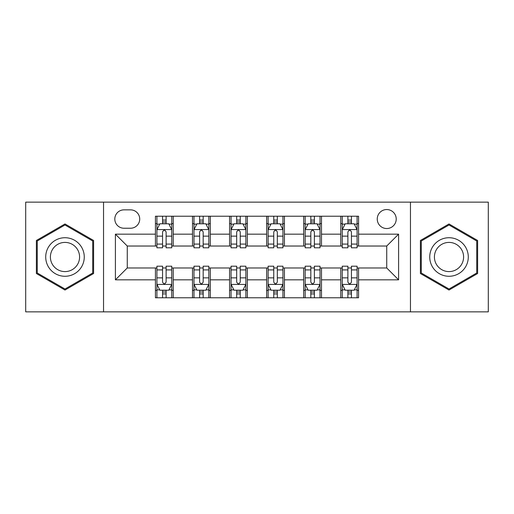 <?xml version="1.0" encoding="UTF-8"?>
<svg xmlns="http://www.w3.org/2000/svg" width="514" height="514" viewBox="0 0 514 514"><rect width="100%" height="100%" fill="white"/><g stroke="black" fill="none" stroke-linecap="round" stroke-linejoin="round"><path stroke-width="0.77" d="M386.734 209.551A9.49 9.49 0 0 0 377.244 219.041A9.49 9.49 0 0 0 386.734 228.531A9.49 9.49 0 0 0 396.223 219.041A9.49 9.49 0 0 0 386.734 209.551M410.461 311.857L488.3 311.857L488.3 202.143L410.461 202.143L410.461 311.857L103.539 311.857L103.539 202.143L25.7 202.143L25.7 311.857L103.539 311.857M124.002 228.235L130.524 228.235A9.194 9.194 0 0 0 139.718 219.041A9.194 9.194 0 0 0 130.524 209.853L124.002 209.853A9.194 9.194 0 0 0 114.808 219.041A9.194 9.194 0 0 0 124.002 228.235M410.461 202.143L103.539 202.143M155.434 279.834L115.406 279.834L115.406 234.166L155.434 234.166L155.434 246.026L127.266 246.026L127.266 267.974L155.434 267.974L155.434 297.773L358.566 297.773L358.566 267.974L386.734 267.974L386.734 246.026L358.566 246.026L358.566 234.166L398.594 234.166L398.594 279.834L358.566 279.834M358.566 234.166L358.566 216.227L155.434 216.227L155.434 234.166M340.769 216.227L340.769 246.026L342.253 246.026M347.888 246.026L351.447 246.026M357.082 246.026L358.566 246.026M340.769 246.026L320.016 246.026M303.703 216.227L303.703 246.026L305.188 246.026M310.822 246.026L314.382 246.026M303.703 246.026L282.944 246.026M266.637 216.227L266.637 246.026L268.122 246.026M273.756 246.026L277.316 246.026M266.637 246.026L245.878 246.026M229.572 216.227L229.572 246.026L231.056 246.026M236.684 246.026L240.244 246.026M229.572 246.026L208.812 246.026M192.506 216.227L192.506 246.026L193.984 246.026M199.618 246.026L203.178 246.026M192.506 246.026L171.747 246.026M155.434 246.026L156.918 246.026M162.552 246.026L166.112 246.026M155.434 267.974L156.918 267.974M162.552 267.974L166.112 267.974M171.747 267.974L173.231 267.974L173.231 297.773M193.984 267.974L173.231 267.974M199.618 267.974L203.178 267.974M208.812 267.974L210.297 267.974L210.297 297.773M231.056 267.974L210.297 267.974M236.684 267.974L240.244 267.974M245.878 267.974L247.362 267.974L247.362 297.773M268.122 267.974L247.362 267.974M273.756 267.974L277.316 267.974M282.944 267.974L284.428 267.974L284.428 297.773M305.188 267.974L284.428 267.974M310.822 267.974L314.382 267.974M320.016 267.974L321.494 267.974L321.494 297.773M342.253 267.974L321.494 267.974M347.888 267.974L351.447 267.974M357.082 267.974L358.566 267.974M173.231 216.227L173.231 246.026M155.434 223.641L156.918 223.641M162.552 223.641L166.112 223.641M171.747 223.641L173.231 223.641M155.434 290.359L156.918 290.359M162.552 290.359L166.112 290.359M171.747 290.359L173.231 290.359M192.506 267.974L192.506 297.773M210.297 216.227L210.297 246.026M192.506 223.641L193.984 223.641M199.618 223.641L203.178 223.641M208.812 223.641L210.297 223.641M192.506 290.359L193.984 290.359M199.618 290.359L203.178 290.359M208.812 290.359L210.297 290.359M229.572 267.974L229.572 297.773M229.572 290.359L231.056 290.359M236.684 290.359L240.244 290.359M245.878 290.359L247.362 290.359M247.362 216.227L247.362 246.026M229.572 223.641L231.056 223.641M236.684 223.641L240.244 223.641M245.878 223.641L247.362 223.641M266.637 267.974L266.637 297.773M266.637 290.359L268.122 290.359M273.756 290.359L277.316 290.359M282.944 290.359L284.428 290.359M284.428 216.227L284.428 246.026M266.637 223.641L268.122 223.641M273.756 223.641L277.316 223.641M282.944 223.641L284.428 223.641M303.703 267.974L303.703 297.773M303.703 290.359L305.188 290.359M310.822 290.359L314.382 290.359M320.016 290.359L321.494 290.359M321.494 216.227L321.494 246.026M303.703 223.641L305.188 223.641M310.822 223.641L314.382 223.641M320.016 223.641L321.494 223.641M340.769 267.974L340.769 297.773M340.769 290.359L342.253 290.359M347.888 290.359L351.447 290.359M357.082 290.359L358.566 290.359M340.769 223.641L342.253 223.641M347.888 223.641L351.447 223.641M357.082 223.641L358.566 223.641M127.266 246.026L115.406 234.166M127.266 267.974L115.406 279.834M398.594 234.166L386.734 246.026M398.594 279.834L386.734 267.974M64.989 290.044L93.606 273.519L93.606 240.481L64.989 223.956L36.378 240.481L36.378 273.519L64.989 290.044M477.622 240.481L449.011 223.956L420.394 240.481L420.394 273.519L449.011 290.044L477.622 273.519L477.622 240.481M166.112 220.082L162.552 220.082M171.747 244.092L166.112 244.092L166.112 247.806L171.747 247.806L171.747 229.719L168.778 223.789L159.886 223.789L156.918 229.719L156.918 247.806L162.552 247.806L162.552 244.092L156.918 244.092M156.918 229.719L156.918 216.227M171.747 229.719L171.747 216.227M162.552 223.789L162.552 216.227M166.112 216.227L166.112 223.789M166.112 244.092L166.112 231.942C164.923 229.655 163.741 229.655 162.552 231.942L162.552 244.092M162.552 293.918L166.112 293.918M156.918 269.908L162.552 269.908L162.552 266.194L156.918 266.194L156.918 284.281L159.886 290.211L168.778 290.211L171.747 284.281L171.747 266.194L166.112 266.194L166.112 269.908L171.747 269.908M171.747 284.281L171.747 297.773M156.918 284.281L156.918 297.773M166.112 290.211L166.112 297.773M162.552 297.773L162.552 290.211M162.552 269.908L162.552 282.058C163.735 284.345 164.923 284.345 166.112 282.058L166.112 269.908M203.178 220.082L199.618 220.082M208.812 244.092L203.178 244.092L203.178 247.806L208.812 247.806L208.812 229.719L205.844 223.789L196.952 223.789L193.984 229.719L193.984 247.806L199.618 247.806L199.618 244.092L193.984 244.092M193.984 229.719L193.984 216.227M208.812 229.719L208.812 216.227M199.618 223.789L199.618 216.227M203.178 216.227L203.178 223.789M203.178 244.092L203.178 231.942C201.996 229.655 200.807 229.655 199.618 231.942L199.618 244.092M240.244 220.082L236.684 220.082M245.878 244.092L240.244 244.092L240.244 247.806L245.878 247.806L245.878 229.719L242.916 223.789L234.018 223.789L231.056 229.719L231.056 247.806L236.684 247.806L236.684 244.092L231.056 244.092M231.056 229.719L231.056 216.227M245.878 229.719L245.878 216.227M236.684 223.789L236.684 216.227M240.244 216.227L240.244 223.789M240.244 244.092L240.244 231.942C239.061 229.655 237.873 229.655 236.684 231.942L236.684 244.092M277.316 220.082L273.756 220.082M282.944 244.092L277.316 244.092L277.316 247.806L282.944 247.806L282.944 229.719L279.982 223.789L271.084 223.789L268.122 229.719L268.122 247.806L273.756 247.806L273.756 244.092L268.122 244.092M268.122 229.719L268.122 216.227M282.944 229.719L282.944 216.227M273.756 223.789L273.756 216.227M277.316 216.227L277.316 223.789M277.316 244.092L277.316 231.942C276.127 229.655 274.945 229.655 273.756 231.942L273.756 244.092M199.618 293.918L203.178 293.918M193.984 269.908L199.618 269.908L199.618 266.194L193.984 266.194L193.984 284.281L196.952 290.211L205.844 290.211L208.812 284.281L208.812 266.194L203.178 266.194L203.178 269.908L208.812 269.908M208.812 284.281L208.812 297.773M193.984 284.281L193.984 297.773M203.178 290.211L203.178 297.773M199.618 297.773L199.618 290.211M199.618 269.908L199.618 282.058C200.807 284.345 201.989 284.345 203.178 282.058L203.178 269.908M236.684 293.918L240.244 293.918M231.056 269.908L236.684 269.908L236.684 266.194L231.056 266.194L231.056 284.281L234.018 290.211L242.916 290.211L245.878 284.281L245.878 266.194L240.244 266.194L240.244 269.908L245.878 269.908M245.878 284.281L245.878 297.773M231.056 284.281L231.056 297.773M240.244 290.211L240.244 297.773M236.684 297.773L236.684 290.211M236.684 269.908L236.684 282.058C237.873 284.345 239.055 284.345 240.244 282.058L240.244 269.908M273.756 293.918L277.316 293.918M268.122 269.908L273.756 269.908L273.756 266.194L268.122 266.194L268.122 284.281L271.084 290.211L279.982 290.211L282.944 284.281L282.944 266.194L277.316 266.194L277.316 269.908L282.944 269.908M282.944 284.281L282.944 297.773M268.122 284.281L268.122 297.773M277.316 290.211L277.316 297.773M273.756 297.773L273.756 290.211M273.756 269.908L273.756 282.058C274.939 284.345 276.127 284.345 277.316 282.058L277.316 269.908M314.382 220.082L310.822 220.082M320.016 244.092L314.382 244.092L314.382 247.806L320.016 247.806L320.016 229.719L317.048 223.789L308.156 223.789L305.188 229.719L305.188 247.806L310.822 247.806L310.822 244.092L305.188 244.092M305.188 229.719L305.188 216.227M320.016 229.719L320.016 216.227M310.822 223.789L310.822 216.227M314.382 216.227L314.382 223.789M314.382 244.092L314.382 231.942C313.193 229.655 312.011 229.655 310.822 231.942L310.822 244.092M310.822 293.918L314.382 293.918M305.188 269.908L310.822 269.908L310.822 266.194L305.188 266.194L305.188 284.281L308.156 290.211L317.048 290.211L320.016 284.281L320.016 266.194L314.382 266.194L314.382 269.908L320.016 269.908M320.016 284.281L320.016 297.773M305.188 284.281L305.188 297.773M314.382 290.211L314.382 297.773M310.822 297.773L310.822 290.211M310.822 269.908L310.822 282.058C312.004 284.345 313.193 284.345 314.382 282.058L314.382 269.908M81.681 247.362A19.275 19.275 0 0 0 55.351 240.308A19.275 19.275 0 0 0 48.297 266.637A19.275 19.275 0 0 0 74.626 273.692A19.275 19.275 0 0 0 81.681 247.362M77.627 249.701A14.591 14.591 0 0 0 57.696 244.362A14.591 14.591 0 0 0 52.351 264.299A14.591 14.591 0 0 0 72.288 269.638A14.591 14.591 0 0 0 77.627 249.701M64.989 289.016L37.265 273.005L37.265 240.995L64.989 224.984L92.719 240.995L92.719 273.005L64.989 289.016M449.011 276.275A19.275 19.275 0 0 0 468.286 257A19.275 19.275 0 0 0 449.011 237.725A19.275 19.275 0 0 0 429.736 257A19.275 19.275 0 0 0 449.011 276.275M449.011 271.591A14.591 14.591 0 0 0 463.602 257A14.591 14.591 0 0 0 449.011 242.409A14.591 14.591 0 0 0 434.414 257A14.591 14.591 0 0 0 449.011 271.591M421.281 240.995L449.011 224.984L476.735 240.995L476.735 273.005L449.011 289.016L421.281 273.005L421.281 240.995M351.447 220.082L347.888 220.082M357.082 244.092L351.447 244.092L351.447 247.806L357.082 247.806L357.082 229.719L354.114 223.789L345.222 223.789L342.253 229.719L342.253 247.806L347.888 247.806L347.888 244.092L342.253 244.092M342.253 229.719L342.253 216.227M357.082 229.719L357.082 216.227M347.888 223.789L347.888 216.227M351.447 216.227L351.447 223.789M351.447 244.092L351.447 231.942C350.265 229.655 349.077 229.655 347.888 231.942L347.888 244.092M347.888 293.918L351.447 293.918M342.253 269.908L347.888 269.908L347.888 266.194L342.253 266.194L342.253 284.281L345.222 290.211L354.114 290.211L357.082 284.281L357.082 266.194L351.447 266.194L351.447 269.908L357.082 269.908M357.082 284.281L357.082 297.773M342.253 284.281L342.253 297.773M351.447 290.211L351.447 297.773M347.888 297.773L347.888 290.211M347.888 269.908L347.888 282.058C349.077 284.345 350.259 284.345 351.447 282.058L351.447 269.908M192.506 279.834L173.231 279.834M192.506 234.166L173.231 234.166M229.572 234.166L210.297 234.166M229.572 279.834L210.297 279.834M266.637 234.166L247.362 234.166M266.637 279.834L247.362 279.834M303.703 234.166L284.428 234.166M303.703 279.834L284.428 279.834M340.769 234.166L321.494 234.166M340.769 279.834L321.494 279.834M171.67 229.572L156.995 229.572M156.918 224.143L159.706 224.143M168.958 224.143L171.747 224.143M162.552 236.138L156.918 236.138M171.747 236.138L166.112 236.138M166.112 221.971L162.552 221.971M156.995 284.428L171.67 284.428M171.747 289.857L168.958 289.857M159.706 289.857L156.918 289.857M166.112 277.862L171.747 277.862M156.918 277.862L162.552 277.862M162.552 292.029L166.112 292.029M208.735 229.572L194.061 229.572M193.984 224.143L196.772 224.143M206.024 224.143L208.812 224.143M199.618 236.138L193.984 236.138M208.812 236.138L203.178 236.138M203.178 221.971L199.618 221.971M245.808 229.572L231.127 229.572M231.056 224.143L233.838 224.143M243.09 224.143L245.878 224.143M236.684 236.138L231.056 236.138M245.878 236.138L240.244 236.138M240.244 221.971L236.684 221.971M282.873 229.572L268.192 229.572M268.122 224.143L270.91 224.143M280.162 224.143L282.944 224.143M273.756 236.138L268.122 236.138M282.944 236.138L277.316 236.138M277.316 221.971L273.756 221.971M194.061 284.428L208.735 284.428M208.812 289.857L206.024 289.857M196.772 289.857L193.984 289.857M203.178 277.862L208.812 277.862M193.984 277.862L199.618 277.862M199.618 292.029L203.178 292.029M231.127 284.428L245.808 284.428M245.878 289.857L243.09 289.857M233.838 289.857L231.056 289.857M240.244 277.862L245.878 277.862M231.056 277.862L236.684 277.862M236.684 292.029L240.244 292.029M268.192 284.428L282.873 284.428M282.944 289.857L280.162 289.857M270.91 289.857L268.122 289.857M277.316 277.862L282.944 277.862M268.122 277.862L273.756 277.862M273.756 292.029L277.316 292.029M319.939 229.572L305.265 229.572M305.188 224.143L307.976 224.143M317.228 224.143L320.016 224.143M310.822 236.138L305.188 236.138M320.016 236.138L314.382 236.138M314.382 221.971L310.822 221.971M305.265 284.428L319.939 284.428M320.016 289.857L317.228 289.857M307.976 289.857L305.188 289.857M314.382 277.862L320.016 277.862M305.188 277.862L310.822 277.862M310.822 292.029L314.382 292.029M357.005 229.572L342.33 229.572M342.253 224.143L345.042 224.143M354.294 224.143L357.082 224.143M347.888 236.138L342.253 236.138M357.082 236.138L351.447 236.138M351.447 221.971L347.888 221.971M342.33 284.428L357.005 284.428M357.082 289.857L354.294 289.857M345.042 289.857L342.253 289.857M351.447 277.862L357.082 277.862M342.253 277.862L347.888 277.862M347.888 292.029L351.447 292.029"/></g></svg>
